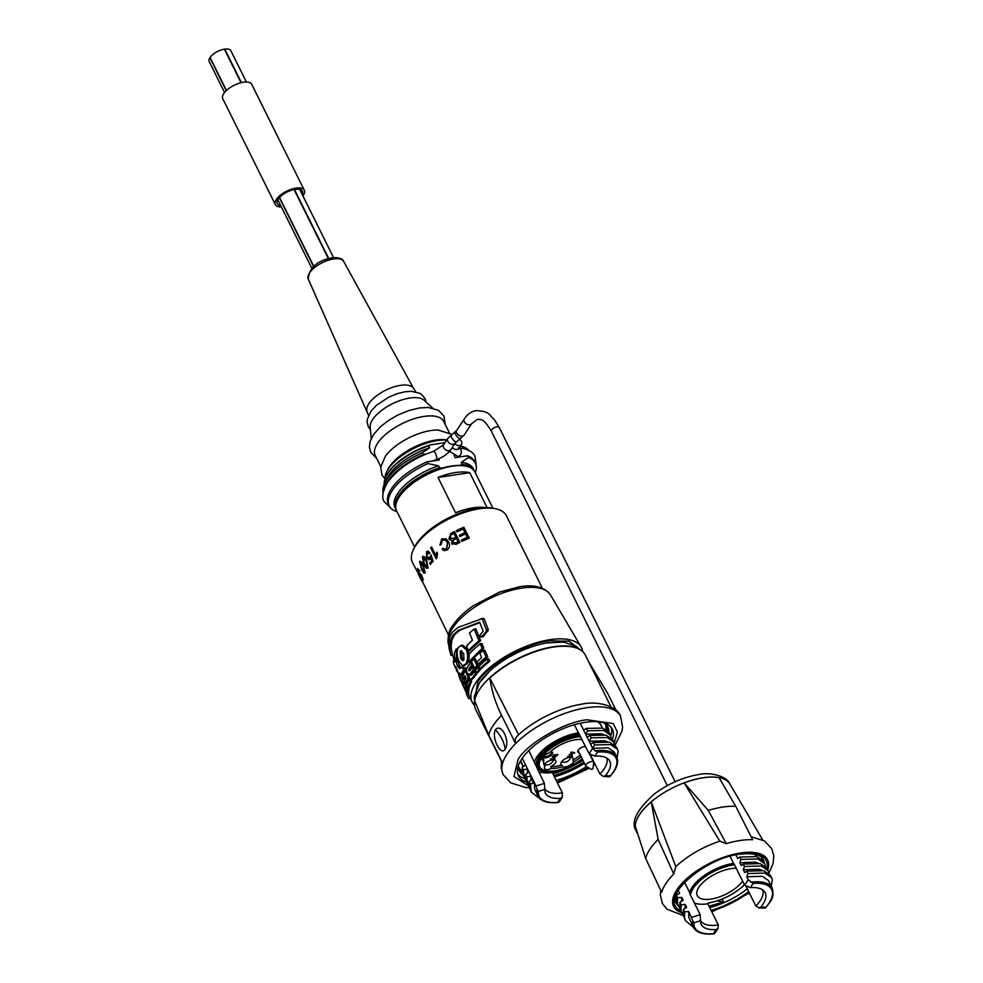 <?xml version="1.0" encoding="UTF-8"?>
<svg xmlns="http://www.w3.org/2000/svg" width="983" height="983" viewBox="0 0 983 983"><rect width="100%" height="100%" fill="white"/><g stroke="black" fill="none" stroke-linecap="round" stroke-linejoin="round"><path stroke-width="1.47" d="M432.667 408.068L424.177 400.302A30.559 13.221 153.6 0 0 409.8 398.041A30.559 13.221 153.6 0 0 370.186 427.101L371.242 438.565M449.268 432.618L443.714 421.449A38.239 16.539 153.6 0 0 424.042 416.411A38.239 16.539 153.6 0 0 387.535 432.827A38.239 16.539 153.6 0 0 375.211 455.448L380.765 466.618M438.676 430.026A38.239 16.539 153.6 0 0 438.086 430.013A38.239 16.539 153.6 0 0 431.046 430.517A38.239 16.539 153.6 0 0 385.447 456.149L380.704 467.06L381.945 474.912L385.004 478.942M736.267 868.296A26.443 11.44 153.6 0 0 731.033 868.64A26.443 11.44 153.6 0 0 705.794 879.994A26.443 11.44 153.6 0 0 697.279 895.636A26.443 11.44 153.6 0 0 710.893 899.126A26.443 11.44 153.6 0 0 742.62 881.112M735.923 854.878L737.729 858.515L739.744 857.041L740.924 859.425L739.794 862.681L741.231 865.568L743.246 864.094L760.24 863.627L766.961 868.345L768.153 870.729L761.432 866.011L744.426 866.478L743.246 864.094M683.382 909.41L683.369 915.603L685.458 920.58L684.549 917.999L684.573 911.794L683.382 909.41L686.662 907.37L685.225 904.483L681.072 904.741L679.88 902.345L683.16 900.317L681.723 897.418L681.465 901.374M679.892 908.661L677.545 903.881L677.57 897.676L676.378 895.292L679.658 893.252L678.27 890.463M676.378 895.292L676.353 901.485L678.454 906.461M677.57 897.676L681.723 897.418M685.225 904.483L684.967 908.427M692.745 920.739L688.739 911.536L688.739 917.25L693.371 927.264A44.002 19.033 -26.4 0 1 692.745 920.739L693.961 922.767A42.908 18.566 153.6 0 0 713.314 933.739L716.091 929.549L717.995 928.419L718.315 924.954A34.528 14.942 153.6 0 1 700.547 920.407L700.547 920.407M691.614 917.336L700.203 914.682L700.535 920.739A35.695 15.445 153.6 0 0 700.633 922.545A35.695 15.445 153.6 0 0 716.091 929.549M700.203 914.682L689.685 893.51L691.074 893.092A1.094 0.922 -165.3 0 1 689.648 892.515A34.086 14.745 -26.4 0 1 733.515 863.357L733.539 864.868L734.117 863.983L744.635 885.155L748.247 879.687L753.138 883.434L750.361 887.624L744.635 885.155M694.379 902.972A34.528 14.942 153.6 0 0 707.809 903.782L718.315 924.954M714.801 933.236L713.314 933.739L714.727 933.359L717.995 928.419M679.88 902.345L679.855 908.55L683.394 915.714M681.072 904.741L681.047 910.934L681.956 913.514M761.579 870.238L758.802 869.205L743.308 869.734L744.745 872.634L746.748 871.159L747.928 873.543L746.81 876.799L748.247 879.687M758.077 863.185L755.3 862.152L739.794 862.681M763.938 862.533L763.459 861.28L756.738 856.574L739.744 857.041M765.364 866.232L764.651 863.676L757.93 858.958L740.924 859.425M767.44 869.599L766.961 868.345M768.878 873.285L768.153 870.729M743.308 869.734L744.426 866.478M750.779 882.169A44.002 19.033 -26.4 0 1 772.208 888.14L768.411 880.498L762.304 876.271L746.81 876.799M762.403 889.726A34.528 14.942 153.6 0 1 755.853 906.043L758.851 907.862L760.793 907.026A35.695 15.445 153.6 0 0 764.049 891.065A35.695 15.445 153.6 0 0 750.361 887.624M755.853 906.043L746.134 886.469M744.463 884.835L744.266 884.823A32.992 14.278 153.6 0 1 708.399 902.898L707.809 903.782M760.793 907.026L765.917 907.223L764.713 908.083L765.917 907.223A42.908 18.566 153.6 0 0 753.138 883.434M758.851 907.862L764.713 908.083M730.013 856.291L733.515 863.357M770.955 876.652L770.475 875.398L763.754 870.692L746.748 871.159M771.25 886.224L772.306 879.846L771.655 877.782L764.934 873.076L747.928 873.543M685.458 920.58L693.347 927.227M684.573 911.794L688.739 911.536M684.586 882.316L689.648 892.515M719.839 841.165L684.131 782.923A52.455 22.695 -26.4 0 1 703.287 777.774A52.455 22.695 -26.4 0 1 719.101 777.676L735.726 806.306L752.634 839.715A61.167 26.467 153.6 0 0 740.236 840.49A61.167 26.467 153.6 0 0 726.24 843.672L719.839 841.165A57.247 24.772 153.6 0 0 675.812 866.601L673.736 873.998A61.167 26.467 153.6 0 0 661.67 892.257L645.61 858.368L635.251 826.113A52.455 22.695 -26.4 0 1 651.25 801.919L675.812 866.601M722.186 899.101L723.586 901.915L709.013 906.203M762.009 857.913L762.108 859.4M676.058 899.285L675.358 898.757M676.574 902.308L675.505 901.141M745.028 809.857L758.421 832.712M673.736 873.998L658.155 839.396L651.25 801.919M735.726 806.306A60.061 25.988 153.6 0 0 722.886 807.043A60.061 25.988 153.6 0 0 708.301 810.422L684.131 782.923M726.24 843.672L708.301 810.422M658.155 839.396A60.061 25.988 153.6 0 0 645.61 858.368M677.09 894.849L676.722 893.486M723.586 901.915L717.185 900.92M709.615 902.849L708.251 903.119M754.821 854.325L756.836 856.598M459.589 439.438A4.374 3.158 -146.5 0 1 461.494 444.488A4.374 3.158 -146.5 0 1 459.602 445.606A4.374 3.158 -146.5 0 1 454.859 443.616M302.174 194.401A13.983 6.045 153.6 0 0 302.346 191.194A13.983 6.045 153.6 0 0 291.214 190.321A13.983 6.045 153.6 0 0 278.164 199.168A13.983 6.045 153.6 0 0 277.292 203.628A13.983 6.045 153.6 0 0 280.696 205.57M302.924 195.912A16.17 6.992 153.6 0 0 303.292 195.396A16.17 6.992 153.6 0 0 304.3 190.223A16.17 6.992 153.6 0 0 291.423 189.203A16.17 6.992 153.6 0 0 276.346 199.438A16.17 6.992 153.6 0 0 275.338 204.611A16.17 6.992 153.6 0 0 281.371 206.946M304.3 190.223L251.746 84.354A16.17 6.992 153.6 0 0 238.869 83.334A16.17 6.992 153.6 0 0 223.792 93.569A16.17 6.992 153.6 0 0 222.785 98.742L275.338 204.611M465.045 532.737L463.214 529.063A52.443 22.683 153.6 0 0 457.021 531.852L456.395 530.587A52.443 22.683 153.6 0 1 463.865 527.257L469.272 538.143A52.443 22.683 153.6 0 0 461.949 541.387L461.322 540.109A52.443 22.683 153.6 0 1 467.355 537.394L465.672 534.002A52.443 22.683 153.6 0 0 459.946 536.571L459.319 535.293A52.443 22.683 153.6 0 1 465.045 532.737L465.07 532.933A52.001 22.498 153.6 0 0 459.405 535.465M452.401 544.361L451.836 540.392L448.936 538.659L450.853 533.45A52.443 22.683 153.6 0 1 454.515 531.52L459.909 542.395A52.443 22.683 153.6 0 0 456.223 544.336L451.689 543.427L452.327 544.287M441.158 544.57L439.954 545.074L441.699 538.868L446.245 538.905L448.604 541.866C450.251 544.901 449.759 547.642 447.142 550.099L443.96 550.578L442.19 549.214L443.124 548.145L444.341 549.092L446.552 548.797L447.449 542.591L445.471 540.072L442.362 540.122L441.158 544.57M430.677 547.764L436.145 558.786A52.443 22.683 153.6 0 1 436.722 558.258L437.496 553.515L436.87 552.249L435.85 555.567L431.574 546.953A52.443 22.683 153.6 0 0 430.677 547.764L436.329 558.614M429.952 559.315L426.548 557.754L426.524 551.733L427.838 551.094L430.013 552.79L429.288 553.761L427.101 552.851L427.212 556.87L429.596 557.963L431.009 555.088L433.171 561.281A52.443 22.683 153.6 0 0 430.296 564.475L430.001 563.185A52.001 22.498 153.6 0 1 432.201 560.703L431.144 557.717L428.932 559.855M427.912 552.557L427.101 552.851M429.006 558.344L431.316 555.1M430.824 557.717L431.881 560.703A52.443 22.683 153.6 0 0 429.669 563.21M428.318 567.941L426.794 568.211L424.201 564.402L422.42 556.82C424.078 556.034 425.516 557.189 426.745 560.31L427.961 567.99L426.425 568.272L423.833 564.463L422.42 556.82L423.206 556.292M427.961 567.99L426.794 568.211M425.442 572.77L424.263 572.978L421.818 569.132L419.52 561.698C420.785 560.974 422.063 562.165 423.354 565.262L425.049 572.856L423.87 573.077L421.437 569.231L420.036 561.219M425.049 572.856L424.263 572.978M418.979 573.507L421.756 575.141L422.985 580.068L421.388 578.766L421.277 577.979L422.346 578.815L421.043 574.932L420.282 575.817L419.053 574.17L417.431 569.022L419.557 570.459L419.495 571.307L418.058 570.349L418.979 573.507L420.38 573.593M422.985 580.068L422.776 580.695M422.751 578.668L422.665 577.586M421.621 575.817L421.437 574.797L420.577 575.264M418.058 570.509L417.726 568.321M419.753 577.107L420.38 578.36A52.443 22.683 153.6 0 1 419.557 575.989L412.418 562.337A52.443 22.683 153.6 0 1 413.339 549.73A52.443 22.683 153.6 0 1 479.372 508.789A52.443 22.683 153.6 0 1 495.764 508.813A52.443 22.683 153.6 0 1 506.368 515.706L542.395 588.289M419.594 576.751L417.873 572.806M418.328 573.015L448.445 634.92M422.002 581.395L420.835 578.299M495.764 508.813L493.368 508.309A50.256 21.737 153.6 0 0 477.664 508.285A50.256 21.737 153.6 0 0 414.384 547.519L413.339 549.73M474.482 705.278A61.093 26.43 -26.4 0 1 472.037 701.899A61.093 26.43 -26.4 0 1 475.944 682.521A61.093 26.43 -26.4 0 1 532.737 643.926A61.093 26.43 -26.4 0 1 581.481 647.576A61.093 26.43 -26.4 0 1 582.698 651.557M476.558 672.569L477.013 673.539A60.995 26.394 153.6 0 0 474.482 676.857L472.405 679.118L470.808 679.376L469.296 678.086L468.916 674.055L468.191 674.215L469.653 673.994M474.519 668.219L474.998 669.226A60.86 26.332 153.6 0 0 472.504 672.495L471.951 674.092M472.995 664.975A60.676 26.246 153.6 0 0 470.538 668.194L470.218 670.357M461.052 645.29L466.347 649.751C468.215 654.985 468.031 659.716 465.782 663.918L462.501 665.786L459 661.203C456.739 655.944 456.554 651.274 458.434 647.195L462.514 645.069L467.822 649.53C469.69 654.764 469.493 659.495 467.244 663.697L463.964 665.565M479.851 622.694L459.958 630.115L455.092 634.256C451.025 639.454 450.189 646.396 452.61 655.083L454.306 660.441M480.503 618.786L482.272 619.143L486.487 630.017L485.958 631.811L481.658 636.751L479.851 636.505L480.232 634.711L483.169 631.16L479.655 622.178L458.471 630.336L453.63 634.477C449.563 639.65 448.666 646.605 450.964 655.329L449.108 648.669C448.051 641.862 449.243 636.308 452.684 632.008L457.992 627.498L482.997 618.295L484.177 618.86L488.354 629.734L483.796 636.087L481.535 636.247M477.824 667.617L479.311 667.396L480.392 669.706A60.995 26.394 153.6 0 0 477.996 672.36L476.522 672.581L475.44 670.271A62.666 27.119 -26.4 0 1 477.824 667.617L478.905 669.927A62.74 27.143 153.6 0 0 476.522 672.581M488.711 658.868L489.792 661.178A60.995 26.394 153.6 0 0 481.645 668.428L480.134 668.649A62.74 27.143 153.6 0 1 488.158 661.424L487.076 659.114L488.711 658.868M473.88 659.003L475.379 658.782L478.365 665.344A60.848 26.332 153.6 0 0 475.956 667.998L474.482 668.219A62.605 27.082 -26.4 0 1 476.866 665.565L473.88 659.003A62.31 26.959 -26.4 0 0 471.496 661.657L474.482 668.219M483.169 650.5L484.803 650.255L487.765 656.816A60.848 26.332 153.6 0 0 479.618 664.066L478.107 664.287A62.605 27.082 153.6 0 1 486.13 657.062L483.169 650.5A62.31 26.959 153.6 0 0 479.839 653.29L481.572 657.701A62.507 27.045 153.6 0 0 477.038 661.977L478.107 664.287M480.208 643.742L481.842 643.496L483.845 648.116L469.874 661.903L468.412 662.124L469.149 654.162A61.904 26.787 -26.4 0 1 480.208 643.742L482.211 648.362L468.412 662.124M480.65 640.695A59.951 25.939 153.6 0 0 470.021 650.463L468.535 650.685A61.708 26.701 153.6 0 1 479.016 640.941L480.65 640.695L475.809 628.813L474.162 629.059L479.016 640.941M461.469 674.338L463.067 681.6M459.958 668.465L460.548 667.555A61.904 26.787 -26.4 0 1 460.83 666.843L465.831 668.059L462.649 674.154L461.113 674.387L459.454 672.999L461.408 682.042L459.417 677.422L456.972 669.116L455.424 666.363L455.215 667.285L453.409 662.739L453.446 660.576L454.797 661.928L454.392 652.909L456.137 649.038L456.554 656.705A61.106 26.43 153.6 0 0 456.259 657.467L456.124 661.62L457.353 665.823L459.614 668.649M457.759 657.246L457.648 661.399L460.732 668.342M456.137 649.038L457.611 648.817L456.137 649.112M468.498 687.854L468.965 688.874A60.995 26.394 153.6 0 0 468.694 691.983L468.633 693.605L466.888 693.851L462.354 684.168A62.31 26.959 -26.4 0 1 462.096 681.907L464.05 684.5A62.507 27.045 -26.4 0 1 464.345 682.435L465.401 684.746A62.605 27.082 153.6 0 0 465.07 687.682L466.016 689.833A62.666 27.119 -26.4 0 1 466.347 686.798L467.429 689.108A62.74 27.143 153.6 0 0 467.085 692.216L466.888 693.851M466.741 685.95A60.848 26.332 153.6 0 0 466.679 686.748M466.47 683.492L466.937 684.5M462.096 681.907L463.718 681.674L464.259 682.878M469.21 677.901A60.848 26.332 153.6 0 0 467.171 683.394L465.659 683.615A62.605 27.082 153.6 0 1 468.203 677.238L465.205 670.676A62.31 26.959 -26.4 0 0 462.674 677.054L463.718 679.376A62.42 27.008 -26.4 0 1 464.996 675.591L465.881 677.533A62.507 27.045 153.6 0 0 464.59 681.305L465.659 683.615M468.363 674.191L468.817 675.174M465.819 677.127A60.676 26.246 153.6 0 0 465.229 679.142L463.718 679.376M467.883 692.966L470.206 697.991M470.611 679.069L471.705 681.379A60.995 26.394 153.6 0 0 469.21 687.744L467.687 687.977A62.74 27.143 153.6 0 1 470.243 681.588L469.149 679.278L470.071 679.142M467.306 695.939L467.318 695.939A62.679 27.119 -26.4 0 1 467.171 695.632L467.589 696.529A62.715 27.131 153.6 0 0 467.748 696.873L467.134 695.559A62.679 27.119 -26.4 0 1 466.999 695.264L466.434 694.01A62.629 27.094 -26.4 0 1 466.323 693.752L468.608 698.667L470.39 698.409M466.409 693.973L467.883 696.996M466.372 693.74L467.65 696.628A62.728 27.131 153.6 0 0 467.92 697.266A62.728 27.131 153.6 0 0 467.933 697.291L467.945 697.279M483.366 636.492L479.851 636.505M453.667 663.685L457.488 671.856M482.075 636.345L483.796 636.087L482.088 636.32M457.378 670.123L456.407 670.271M460.29 651.151L463.706 653.228L463.902 659.851C462.698 661.141 461.592 660.49 460.572 657.934L460.204 651.287L461.162 650.549M463.902 659.851L462.956 660.601M464.848 665.651L462.501 665.786M463.669 660.171L462.047 657.713L461.752 650.93M460.83 666.843L462.698 668.329L464.369 668.268L461.113 674.387M464.173 668.108L465.831 668.059M455.424 666.363L455.215 667.285L456.026 667.174M462.096 681.944L461.408 682.042M464.074 671.942L462.588 672.163M464.062 671.93L462.575 672.151M457.648 661.399L456.124 661.62M457.697 657.258L456.259 657.467M457.537 656.558L456.554 656.705M474.162 629.059A60.663 26.246 -26.4 0 0 469.505 632.978L472.454 640.216A61.339 26.541 -26.4 0 0 466.569 646.077L468.535 650.685M475.883 671.229L474.457 671.45L475.539 673.76A62.74 27.143 153.6 0 0 473.032 677.066L470.955 679.339L472.405 679.118M477.013 673.539L475.539 673.76M468.903 674.043L466.851 673.048L466.335 669.902L467.736 666.523A62.31 26.959 -26.4 0 1 470.513 662.837L471.557 665.147A62.42 27.008 153.6 0 0 469.075 668.415L468.768 670.578L469.985 670.406A62.507 27.045 -26.4 0 1 472.454 667.138L473.523 669.448A62.605 27.082 153.6 0 0 471.041 672.716L470.673 674.977L471.852 674.891A62.666 27.119 -26.4 0 1 474.457 671.45M471.004 675.407L471.852 674.891M468.854 670.762L469.985 670.406L468.768 670.578M474.998 669.226L473.523 669.448M473.88 666.916L472.454 667.138M472.97 664.938L471.557 665.147M471.926 662.628L470.513 662.837M483.845 648.116L482.211 648.362M464.074 684.254L463.202 684.377L464.05 684.5M468.965 688.874L467.429 689.108M467.085 686.687L466.347 686.798M466.937 684.512L465.401 684.746M465.057 682.325L464.345 682.435M468.94 677.127L468.203 677.238M466.323 670.504L465.205 670.676M487.765 656.816L486.13 657.062M478.365 665.344L476.866 665.565M489.792 661.178L488.158 661.424M487.076 659.114A62.666 27.119 -26.4 0 0 479.053 666.339L480.134 668.649M471.705 681.379L470.243 681.588M469.149 679.278A62.666 27.119 -26.4 0 0 466.606 685.667L467.687 687.977M480.392 669.706L478.905 669.927M474.457 701.948L477.689 682.263C486.732 665.675 525.856 643.079 549.313 640.879L569.01 641.199L580.068 649.53M479.741 682.46A56.805 24.575 -26.4 0 1 489.694 671.106A56.805 24.575 -26.4 0 1 546.278 643.017A56.805 24.575 -26.4 0 1 548.723 642.612M474.777 706.838A61.093 26.43 -26.4 0 1 474.728 706.63A61.093 26.43 -26.4 0 1 479.446 689.575A61.093 26.43 -26.4 0 1 533.646 651.864A61.093 26.43 -26.4 0 1 583.632 652.577A61.093 26.43 -26.4 0 1 583.767 652.737M501.465 761.358L475.711 709.493A61.179 26.467 -26.4 0 1 474.826 707.035A61.179 26.467 -26.4 0 1 474.74 700.94L488.637 734.928L502.657 763.152A65.554 28.36 -26.4 0 1 507.265 753.654A65.554 28.36 -26.4 0 1 515.584 743.603C514.514 740.42 515.375 737.606 518.164 735.173A61.179 26.467 -26.4 0 1 518.582 734.78A61.179 26.467 -26.4 0 1 579.528 704.528A61.179 26.467 -26.4 0 1 582.145 704.086M588.436 661.387L607.912 693.851L616.169 710.488M488.637 734.928A65.554 28.36 -26.4 0 1 493.245 725.429A65.554 28.36 -26.4 0 1 501.576 715.366C495.641 703.496 491.733 691.074 489.829 678.098A61.179 26.467 -26.4 0 1 553.822 647.023A61.179 26.467 -26.4 0 1 583.89 652.896A61.179 26.467 -26.4 0 1 585.315 655.083L611.057 706.949M495.383 729.718L495.383 729.718C501.33 722.566 510.595 741.17 505.127 749.365L505.127 749.365C500.593 756.308 491.34 737.692 495.383 729.718A34.958 25.275 -146.5 0 1 502.08 739.265A34.958 25.275 33.5 0 1 505.127 749.365M501.576 715.366L515.584 743.603A65.554 28.36 153.6 0 1 586.851 707.686A65.554 28.36 153.6 0 1 620.592 716.324L622.583 727.187L621.92 731.327L615.1 745.2M518.582 734.78L489.829 678.098M526.323 782.013A52.443 22.683 -26.4 0 1 518.41 775.845A52.443 22.683 -26.4 0 1 521.69 759.073A52.443 22.683 -26.4 0 1 570.595 725.896A52.443 22.683 -26.4 0 1 612.348 729.214A52.443 22.683 -26.4 0 1 612.47 739.265M586.495 766.617A52.443 22.683 -26.4 0 1 556.169 780.379M611.291 727.531A52.443 22.683 -26.4 0 1 610.726 735.714M584.43 763.3A52.443 22.683 -26.4 0 1 554.424 776.853M524.553 778.475A52.443 22.683 -26.4 0 1 517.709 773.99M518.434 765.364A49.383 21.368 153.6 0 0 519.393 770.955A49.383 21.368 153.6 0 0 522.735 774.739M553.773 775.55A49.383 21.368 153.6 0 0 583.816 762.071M608.858 732.028A49.383 21.368 153.6 0 0 607.85 727.039A49.383 21.368 153.6 0 0 603.992 722.898M552.901 773.793A49.383 21.368 153.6 0 0 582.944 760.314M607.936 730.922A49.383 21.368 153.6 0 0 607.371 726.179M518.999 770.045A49.383 21.368 153.6 0 0 522.256 773.252M607.322 730.369L606.339 725.601L605 723.611M522.059 772.319L518.385 766.605M597.799 721.743L601.105 724.95L601.682 726.683M520.732 760.596L523.091 766.31M521.26 763.017L521.838 763.791M605.847 724.741L606.069 729.497M521.961 771.52L518.815 768.067M580.203 723.255L583.583 730.05L586.47 728.391L602.591 728.096L609.313 732.814L611.217 737.766M586.47 728.391L587.662 730.787L603.783 730.504L610.504 735.21M587.662 730.787L585.647 734.227L601.154 733.699L603.894 734.706M583.583 730.05L589.161 741.28L604.656 740.752L607.396 741.772M590.586 744.168L593.474 742.509L594.666 744.905L592.651 748.333L589.161 741.28L591.164 737.84L589.972 735.444L606.093 735.161L612.814 739.867L614.719 744.819M589.972 735.444L587.084 737.103M591.164 737.84L607.285 737.557L614.006 742.276M593.474 742.509L609.595 742.214L616.316 746.933L617.508 749.329L618.16 751.393L617.066 757.856M594.666 744.905L610.787 744.623L617.508 749.329M592.663 748.333L608.158 747.817L614.264 752.044L616.624 756.775A44.002 19.033 -26.4 0 0 595.194 750.803L592.663 748.333M522.256 758.237L525.5 764.786L522.108 767.44L523.3 769.836L527.576 768.964L531.078 776.017L526.802 776.902L525.61 774.493L529.014 771.839M525.733 780.195L522.206 773.019L522.108 767.44M524.308 777.995L523.3 769.836M534.371 782.64L532.221 781.374M527.343 773.154L527.576 768.964L525.5 764.786M529.235 787.26L525.708 780.084L525.61 774.493M527.81 785.061L526.802 776.902M530.845 780.207L531.078 776.017L532.516 778.905L529.124 781.559L530.316 783.955L534.592 783.082L536.018 785.97L544.398 783.39L528.805 750.57M540.539 799.24L531.312 792.114L529.21 787.137L529.124 781.559M531.312 792.114L530.316 783.955M558.405 802.497C547.74 803.529 540.871 801.329 537.787 795.911L534.592 788.796L534.592 783.082L532.516 778.905M537.787 795.911A44.002 19.033 -26.4 0 1 537.16 789.386L536.018 785.97M609.116 776.73L610.332 775.87L609.3 776.742L603.427 776.509L605.368 775.673L610.332 775.87A42.908 18.566 153.6 0 0 613.392 771.864A42.908 18.566 153.6 0 0 597.541 752.069L595.194 750.803M597.541 752.069L594.862 756.124A35.929 15.544 -26.4 0 1 608.661 759.601A35.929 15.544 -26.4 0 1 605.368 775.673M574.33 724.741L589.136 753.666L592.651 748.333M578.36 732.876A34.086 14.745 153.6 0 0 534.494 762.034M538.795 771.618A34.528 14.942 153.6 0 0 552.225 772.429L562.387 792.888L562.313 797.188L560.408 798.331A35.929 15.544 -26.4 0 1 544.84 791.278A35.929 15.544 -26.4 0 1 544.742 789.447L538.365 791.413A42.908 18.566 153.6 0 0 557.73 802.386L559.216 801.882L557.73 802.386L560.408 798.331M552.225 772.429L552.385 772.171A34.086 14.745 153.6 0 0 582.489 759.392M603.427 776.509L599.913 773.977L590.402 754.821M606.634 758.016A34.528 14.942 -26.4 0 1 599.913 773.977M562.387 792.888A34.528 14.942 -26.4 0 1 544.766 788.624M579.233 734.031A31.677 13.713 153.6 0 0 577.451 734.264A31.677 13.713 153.6 0 0 547.199 747.866A31.677 13.713 153.6 0 0 537.001 766.617A31.677 13.713 153.6 0 0 537.185 766.961M582.341 759.097A31.677 13.713 -26.4 0 1 553.65 771.495A31.677 13.713 -26.4 0 1 537.345 767.318A31.677 13.713 -26.4 0 1 547.556 748.579A31.677 13.713 -26.4 0 1 577.795 734.965A31.677 13.713 -26.4 0 1 579.577 734.743M544.398 783.39L544.742 789.447M594.862 756.124L589.136 753.666M562.313 797.188L559.216 801.882M537.16 789.386L538.365 791.413M545.43 770.733A30.166 13.049 -26.4 0 1 538.315 765.61A30.166 13.049 -26.4 0 1 549.35 748.075A30.166 13.049 -26.4 0 1 577.218 735.837A30.166 13.049 -26.4 0 1 579.97 735.53M580.56 736.709A29.281 12.668 153.6 0 0 577.23 737.053A29.281 12.668 153.6 0 0 549.276 749.636A29.281 12.668 153.6 0 0 539.851 766.949A29.281 12.668 153.6 0 0 554.916 770.819A29.281 12.668 153.6 0 0 582.182 758.778M581.162 756.738A24.587 10.629 -26.4 0 1 573.642 761.948L572.77 760.191A6.77 2.924 153.6 0 0 573.064 758.225A6.77 2.924 153.6 0 0 569.575 757.328A6.77 2.924 153.6 0 0 563.112 760.24A6.77 2.924 153.6 0 0 560.937 764.246A6.77 2.924 153.6 0 0 561.76 764.971L562.632 766.74A24.587 10.629 -26.4 0 1 556.71 768.104A24.587 10.629 -26.4 0 1 551.5 768.411L550.615 766.642A6.77 2.924 153.6 0 0 555.776 760.817A6.77 2.924 153.6 0 0 552.286 759.92A6.77 2.924 153.6 0 0 544.201 764.467L545.086 766.236A24.587 10.629 -26.4 0 1 544.066 764.86A24.587 10.629 -26.4 0 1 543.796 760.842A7.434 3.219 -26.4 0 1 542.26 758.04A7.434 3.219 -26.4 0 1 542.591 757.463A7.434 3.219 -26.4 0 1 549.03 752.929A24.587 10.629 -26.4 0 1 581.985 739.585M562.632 766.74A6.77 2.924 153.6 0 0 565.299 766.912A6.77 2.924 153.6 0 0 573.642 761.948M545.086 766.236A6.77 2.924 153.6 0 0 544.508 768.608A6.77 2.924 153.6 0 0 547.998 769.505A6.77 2.924 153.6 0 0 551.5 768.411M585.413 746.49A5.247 2.273 153.6 0 0 578.127 750.238A5.247 2.273 153.6 0 0 577.893 750.643A5.247 2.273 153.6 0 0 579.134 752.646M578.164 750.176A4.374 1.892 153.6 0 0 578.225 750.815L585.794 766.04A4.374 1.892 -26.4 0 1 587.195 763.459A4.374 1.892 -26.4 0 1 591.373 761.579A4.374 1.892 -26.4 0 1 593.621 762.157A4.374 1.892 -26.4 0 1 593.695 762.697L592.933 768.706L591.422 769.456L592.933 768.706M591.422 769.456L586.175 766.433A4.374 1.892 -26.4 0 1 585.794 766.04M571.234 757.266A6.77 2.924 -26.4 0 1 570.128 758.593M563.001 762.132A6.77 2.924 -26.4 0 1 562.927 762.144A6.77 2.924 -26.4 0 1 561.268 762.206M561.76 764.971A24.587 10.629 -26.4 0 1 555.837 766.347A24.587 10.629 -26.4 0 1 550.615 766.642M553.945 759.859A6.77 2.924 -26.4 0 1 552.827 761.186M545.712 764.725A6.77 2.924 -26.4 0 1 545.639 764.737A6.77 2.924 -26.4 0 1 544.385 764.823M550.996 751.676A4.374 1.892 -26.4 0 1 551.475 752.118A4.374 1.892 -26.4 0 1 551.193 753.519A4.374 1.892 -26.4 0 1 545.897 756.578A4.374 1.892 -26.4 0 1 543.722 756.136M543.796 760.842L543.501 757.451A5.247 2.273 153.6 0 0 547.85 757.266A5.247 2.273 153.6 0 0 552.274 754.108A5.247 2.273 153.6 0 0 551.549 751.749A5.247 2.273 153.6 0 0 550.357 751.688M552.311 757.008L554.117 754.833L557.852 754.625L555.321 756.873L553.11 757.34L552.139 756.652M557.533 754.317L556.341 756.001L552.938 756.984M555.137 756.517L554.461 756.222M569.231 754.686L570.693 753.998L571.369 752.02L574.723 752.818L569.292 754.612M571.541 752.72L570.742 752.388M574.219 752.4L569.268 754.575M567.891 756.713L571.393 755.927L571.787 754.993L572.536 756.05L567.719 756.357M571.787 754.993L572.536 756.05L571.885 754.993M550.591 759.306L554.093 758.52L554.498 757.586L555.235 758.643L550.419 758.95M554.498 757.586L555.235 758.643L554.584 757.586M580.289 754.969A24.587 10.629 -26.4 0 1 572.77 760.191M555.063 758.286L554.535 757.488L554.424 758.606L550.861 759.146M572.364 755.694L571.836 754.895L571.713 756.013L568.149 756.554M573.728 752.966L571.959 752.425L571.516 753.715L573.728 752.966L572.131 752.781L571.516 753.715M556.992 754.956L555.346 756.246L556.992 754.956L555.628 754.772L555.248 756.038M555.149 755.227L553.675 755.067L553.613 756.677L555.149 755.227L553.847 755.423L553.613 756.677M421.842 580.081L420.122 577.156A52.443 22.683 153.6 0 0 420.749 579.085L421.363 580.289M420.675 575.657L419.053 574.17M423.378 579.921L421.388 578.766M420.024 573.961L419.385 573.347L420.577 573.605M419.888 571.172L418.463 570.201M424.41 571.848L423.292 565.975L420.454 562.755M424.889 571.615L422.911 566.061L420.552 562.595M420.073 562.841L421.744 568.481L424.631 571.873M422.776 556.771L423.39 556.292M427.175 567.056L427.777 566.773L426.462 561.096L423.329 557.926M427.777 566.773L426.118 561.133L422.973 557.975L423.575 557.693M422.973 557.975L424.337 563.664L427.372 567.056M426.524 551.733L427.986 551.107M429.104 559.831L426.892 557.73L426.855 551.733M430.517 564.217L430.001 563.185M429.178 558.356L429.927 557.951M429.596 553.761L427.421 552.851M435.85 555.567L437.128 552.299M431.672 547.15A52.001 22.498 153.6 0 0 430.959 547.801M444.451 549.128L446.749 548.895L447.621 542.714L445.545 540.122M444.083 550.615L442.424 549.288L443.333 548.244M440.187 545.147L441.895 538.967L446.307 538.954M450.263 538.082L453.642 538.61A52.001 22.498 153.6 0 1 455.891 537.406L453.9 533.425A52.443 22.683 153.6 0 0 451.455 534.74L450.349 535.526L450.644 538.647M452.93 542.69L456.137 542.985A52.001 22.498 153.6 0 1 458.139 541.916L456.419 538.512A52.443 22.683 153.6 0 0 454.244 539.679L453.102 540.441L453.249 543.181M454.601 531.68A52.001 22.498 153.6 0 0 450.976 533.597L450.853 533.45M449.833 539.851L449.084 538.782L450.976 533.597M451.836 543.562L451.836 540.392M452.794 542.555L456.026 542.837A52.443 22.683 153.6 0 1 458.041 541.756L456.419 538.512M450.116 537.947L453.519 538.451A52.443 22.683 153.6 0 1 455.793 537.246L453.9 533.425M469.198 538.168L463.878 527.466A52.001 22.498 153.6 0 0 456.481 530.746M467.355 537.394L467.38 537.59A52.001 22.498 153.6 0 0 461.408 540.281M492.888 508.211L474.887 471.951A43.694 18.91 153.6 0 0 466.053 466.212A43.694 18.91 153.6 0 0 452.389 466.188A43.694 18.91 153.6 0 0 397.365 500.298A43.694 18.91 153.6 0 0 396.604 510.816L414.605 547.076M485.479 507.621A43.694 18.91 153.6 0 0 473.069 507.83A43.694 18.91 153.6 0 0 455.534 512.733L438.013 477.443A43.694 18.91 -26.4 0 1 455.547 472.54A43.694 18.91 -26.4 0 1 469.751 472.688L487.101 507.633M465.561 466.114A42.822 18.53 153.6 0 0 465.094 466.003A42.822 18.53 153.6 0 0 459.97 465.426A42.822 18.53 153.6 0 0 451.713 465.991A42.822 18.53 153.6 0 0 442.448 468.055A42.822 18.53 153.6 0 0 397.783 499.413A42.822 18.53 153.6 0 0 397.587 499.856M469.751 472.688L438.013 477.443M474.506 471.262A43.694 18.91 153.6 0 0 474.187 470.538A43.694 18.91 153.6 0 0 462.231 464.332L459.97 465.426M474.187 470.538L473.216 468.596A43.694 18.91 153.6 0 0 461.26 462.391L462.231 464.332M475.317 472.823A48.069 20.803 153.6 0 0 475.379 463.128A48.069 20.803 153.6 0 0 468.338 457.537L461.26 462.391M475.379 463.128L474.506 461.359A48.069 20.803 153.6 0 0 467.466 455.78L468.338 457.537M454.207 455.485L455.252 457.611L467.466 455.78M464.934 448.813A48.069 20.803 153.6 0 0 463.779 448.371L463.472 448.408M468.768 450.374A48.069 20.803 153.6 0 0 462.907 446.601L463.779 448.371M460.511 445.975L462.907 446.601M461.506 446.233A43.694 18.91 153.6 0 0 460.769 445.594M426.266 453.986L423.403 454.416L422.53 452.659L429.596 447.806L428.637 445.864L430.886 444.771A42.822 18.53 153.6 0 0 386.221 476.128A42.822 18.53 153.6 0 0 386.024 476.558M430.886 444.771L445.016 442.645M446.7 440.101A40.426 17.485 153.6 0 0 437.484 440.556A40.426 17.485 153.6 0 0 386.577 472.11A40.426 17.485 153.6 0 0 385.066 478.77M386.577 472.11L387.621 469.899A38.239 16.539 -26.4 0 1 435.776 440.052A38.239 16.539 -26.4 0 1 446.835 439.892M428.637 445.864A43.694 18.91 153.6 0 0 385.803 477.013A43.694 18.91 153.6 0 0 384.193 484.484M429.596 447.806A43.694 18.91 153.6 0 0 386.774 478.954L384.685 483.378A48.069 20.803 153.6 0 0 383.112 492.888M422.53 452.659A48.069 20.803 153.6 0 0 384.685 483.378M423.403 454.416A48.069 20.803 153.6 0 0 384.181 488.895M442.448 468.055L439.487 467.748L438.529 465.807L427.961 463.595L427.077 461.838L439.278 460.007L438.664 458.754M427.077 461.838A48.069 20.803 153.6 0 0 388.396 504.107L389.268 505.876A48.069 20.803 153.6 0 0 396.321 511.455M427.961 463.595A48.069 20.803 153.6 0 0 389.268 505.876M438.529 465.807A43.694 18.91 153.6 0 0 394.933 507.461L395.903 509.403A43.694 18.91 153.6 0 0 396.284 510.091M439.487 467.748A43.694 18.91 153.6 0 0 395.903 509.403M246.389 82.019L230.845 50.711A11.796 5.099 153.6 0 0 224.775 49.15L224.407 49.199A11.796 5.099 153.6 0 0 210.079 57.481L209.92 57.727A11.796 5.099 153.6 0 0 209.182 61.499L224.566 92.513M308.257 279.025C309.129 267.818 317.042 260.741 331.996 257.804C338.68 257.288 342.576 258.504 343.681 261.441A19.783 8.552 153.6 0 0 333.569 258.971A19.783 8.552 153.6 0 0 314.818 267.364A19.783 8.552 153.6 0 0 308.257 279.025L368.539 415.317M343.681 261.441L413.708 388.604A25.963 11.231 153.6 0 0 400.437 385.361A25.963 11.231 153.6 0 0 375.825 396.382A25.963 11.231 153.6 0 0 367.2 411.693M700.535 920.739L693.961 922.767M733.539 864.868A32.992 14.278 153.6 0 0 691.074 893.092M767.723 869.869A52.443 22.683 153.6 0 0 740.592 852.949A52.443 22.683 153.6 0 0 683.554 881.714A52.443 22.683 153.6 0 0 681.526 912.654M711.409 911.032A52.443 22.683 153.6 0 0 748.985 892.22M636.026 830.61C630.631 822.071 636.726 809.881 654.309 794.043C668.17 783.734 683.013 777.221 698.827 774.53C709.517 771.876 726.879 775.882 729.89 784.016A52.418 22.683 153.6 0 0 703.238 777.7A52.418 22.683 153.6 0 0 653.744 799.769A52.418 22.683 153.6 0 0 636.026 830.61L637.033 833.056M711.078 910.356A50.846 21.995 153.6 0 0 748.653 891.532M766.875 868.161A50.846 21.995 153.6 0 0 739.99 853.871A50.846 21.995 153.6 0 0 685.888 880.571A50.846 21.995 153.6 0 0 680.678 910.946M709.738 907.665A48.659 21.048 153.6 0 0 747.313 888.829M764.233 862.841A48.659 21.048 153.6 0 0 763.324 859.781C760.817 854.583 752.855 852.74 739.437 854.264C707.367 857.545 666.99 891.925 676.157 903.045A48.659 21.048 153.6 0 0 678.037 905.626M390.902 508.186L384.292 501.748C381.478 497.877 382.534 491.5 387.462 482.579C397.451 468.94 412.823 458.52 433.552 451.332L443.64 444.734L447.83 438.381L456.886 430.161L464.357 418.856C467.539 414.113 471.484 411.361 476.177 410.611C490.542 411.386 488.662 415.023 494.142 419.336L499.241 427.408A4.374 1.892 153.6 0 0 496.993 426.831A4.374 1.892 153.6 0 0 492.827 428.711A4.374 1.892 153.6 0 0 491.414 431.291L667.31 785.626M464.357 418.856A4.374 3.158 33.5 0 0 464.357 421.818A4.374 3.158 33.5 0 0 469.751 424.803A4.374 3.158 33.5 0 0 471.643 423.685L477.48 419.25C480.626 420.208 482.542 416.62 491.414 431.291M458.385 448.187L458.57 449.084L458.938 448.346A4.374 3.158 -146.5 0 1 457.046 449.464A4.374 3.158 -146.5 0 1 452.303 447.474M459.282 447.843A4.374 3.195 94.6 0 1 460.843 449.44A4.374 3.195 94.6 0 1 460.892 454.097A4.374 3.195 94.6 0 1 457.808 456.358L460.806 456.776M433.552 451.332A4.374 1.29 72.1 0 1 435.383 453.249A4.374 1.29 72.1 0 1 436.231 459.651C442.719 457.451 447.621 454.085 450.927 449.55L455.129 443.21L464.173 434.978L471.643 423.685M443.64 444.734A4.374 3.158 33.5 0 0 443.64 447.683A4.374 3.158 33.5 0 0 447.29 450.558A4.374 3.158 33.5 0 0 450.927 449.55M447.83 438.381A4.374 3.158 33.5 0 0 447.843 441.342A4.374 3.158 33.5 0 0 451.492 444.218A4.374 3.158 33.5 0 0 455.129 443.21M451.32 434.769A4.374 1.634 52.5 0 0 451.602 437.496A4.374 1.634 52.5 0 0 456.653 441.699M455.362 431.672A4.374 1.634 52.5 0 0 455.633 434.4A4.374 1.634 52.5 0 0 460.683 438.602M456.886 430.161A4.374 3.158 33.5 0 0 456.886 433.122A4.374 3.158 33.5 0 0 460.536 435.985A4.374 3.158 33.5 0 0 464.173 434.978M550.173 594.408A56.768 24.563 153.6 0 0 504.205 592.503A56.768 24.563 153.6 0 0 452.708 627.928A56.768 24.563 153.6 0 0 448.629 644.811C447.277 636.923 448.703 630.447 452.88 625.385C457.5 618.528 464.295 611.991 473.265 605.774L499.597 592.049L519.872 586.654C534.113 584.406 544.213 586.986 550.173 594.408L581.481 647.576M465.389 628.076L463.865 628.309M487.789 631.541L485.958 631.811M488.354 629.734L486.487 630.017M484.177 618.86L482.272 619.143M457.648 670.91L456.739 671.045M450.964 655.329L452.61 655.083M459.958 630.115L458.471 630.336M460.572 657.934L462.047 657.713M460.204 651.287L461.654 651.065M465.659 664.103L467.122 663.881M467.822 649.53L466.347 649.751M458.889 665.602L457.353 665.823M457.427 659.433L455.915 659.654M471.926 674.793L470.673 674.977M472.504 672.495L471.041 672.716M470.538 668.194L469.075 668.415M474.482 676.857L473.032 677.066M468.694 691.983L467.085 692.216M466.225 687.498L465.07 687.682M528.117 785.626L513.949 776.484L518.041 759.626C526.642 743.738 564.574 721.829 587.023 719.777L613.269 723.562L617.422 732.077L614.264 742.865M502.657 763.152A65.554 28.36 153.6 0 0 503.161 774.616L501.244 768.178L501.539 760.916M594.666 763.41L593.499 764.258M588.387 767.711L557.078 782.21M209.92 57.727L226.274 90.669M279.369 197.632L313.54 266.491M210.079 57.481L226.471 90.485M279.553 197.423L313.749 266.307M224.407 49.199L241.044 82.707M294.077 189.547L328.347 258.59M224.775 49.15L241.388 82.621M294.433 189.473L328.691 258.504M413.708 388.604L415.784 391.873M370.431 429.743L368.306 426.769L367.101 421.707L367.298 419.336L370.874 411.349L376.378 405.377L388.801 397.132L396.972 393.753L405.279 391.713L411.349 391.32L419.716 393.286L421.732 394.576L425.049 398.594L426.131 402.096M376.673 458.385L370.775 452.389L369.399 447.032L370.063 441.686L373.54 434.56L380.446 426.733L388.69 420.331L397.697 415.121L408.621 410.599L419.458 407.957L428.244 407.478L438.455 410.267L443.947 416.018L445.176 424.386M451.824 434.375L438.086 430.013M756.505 856.512L755.89 855.271M677.238 894.763L676.82 893.916M693.371 927.264C696.455 932.683 703.337 934.882 713.99 933.85M763.459 861.28L764.651 863.676M765.634 907.825C770.205 901.153 774.751 899.076 772.208 888.14M770.475 875.398L771.655 877.782M744.598 884.712C734.326 894.358 722.161 900.489 708.116 903.094M660.748 890.315L660.33 894.739L662.321 903.34L666.806 909.152L683.246 915.542M711.852 911.929L749.439 893.117M768.866 873.187L773.068 863.701L773.818 855.861L771.852 848.796L764.528 840.944L751.11 836.705M729.89 784.016L762.624 839.863M660.121 889.001L660.723 890.451M677.017 894.899L676.537 893.94M450.067 450.742L450.558 452.069L457.808 456.358M458.508 447.646C467.908 449.01 473.45 452.02 475.108 456.665L476.239 465.819M432.164 461.076L436.231 459.651M458.938 448.346L461.494 444.488M499.241 427.408L675.137 781.731M469.96 697.488L472.037 701.899M480.92 637.082L482.604 636.824M453.446 660.576L455.055 660.33M489.694 671.106L479.434 682.829L474.211 696.677L474.543 701.211M529.346 787.702L525.659 787.494L510.742 782.861L503.161 774.616M620.592 716.324C617.189 706.003 597.345 700.732 582.219 704.074L579.528 704.528M557.508 783.082L589.272 768.215M593.339 765.536L595.108 764.283M602.358 728.047L600.072 723.451M523.226 766.58L520.99 762.095M616.624 756.775C618.504 761.112 617.582 766.052 613.871 771.581L610.05 776.472M537.345 767.318L537.001 766.617M538.106 763.435L539.851 766.949M544.336 764.295A6.549 6.549 0 0 0 553.318 759.834M561.625 761.702A6.549 6.549 0 0 0 570.619 757.242M589.714 754.28L593.621 762.157M579.417 649.149L576.087 646.187L563.554 642.083L546.278 643.017M397.783 499.413L397.365 500.298M465.094 466.003L466.053 466.212M386.221 476.128L385.803 477.013M277.808 199.758L311.771 268.175M299.692 189.4L333.556 257.62"/></g></svg>
